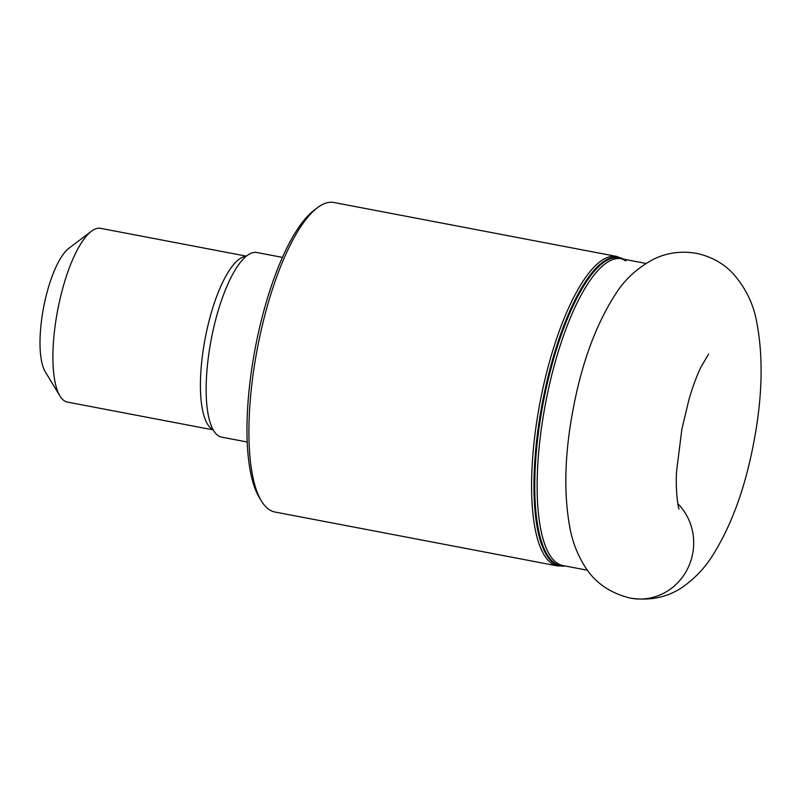 <?xml version="1.0" encoding="UTF-8"?>
<svg xmlns="http://www.w3.org/2000/svg" width="801" height="801" viewBox="0 0 801 801"><rect width="100%" height="100%" fill="white"/><g stroke="black" fill="none" stroke-linecap="round" stroke-linejoin="round"><path stroke-width="1.2" d="M247.219 442.012L221.667 437.136A93.977 28.576 -79.2 0 1 206.318 397.326A93.977 28.576 -79.2 0 1 227.955 283.884A93.977 28.576 -79.2 0 1 256.881 252.515L282.443 257.391M213.216 429.897L67.514 402.102A88.45 26.894 -79.2 0 1 59.945 395.954A88.45 26.894 -79.2 0 1 57.672 310.187A88.45 26.894 -79.2 0 1 91.364 231.279A88.45 26.894 -79.2 0 1 100.656 228.345L246.368 256.14M59.945 395.954L45.287 371.824A66.333 20.165 -79.2 0 1 43.584 307.494A66.333 20.165 -79.2 0 1 68.846 248.32L91.364 231.279M261.466 501.066L259.264 497.441A154.233 46.889 -79.2 0 1 255.289 347.884A154.233 46.889 -79.2 0 1 314.042 210.293L317.416 207.729A157.547 47.9 -79.2 0 1 333.977 202.503L616.65 256.43A157.547 47.9 100.8 0 0 616.6 256.42A157.547 47.9 100.8 0 0 540.054 402.292A157.547 47.9 100.8 0 0 557.606 565.947A157.547 47.9 100.8 0 0 557.646 565.947A157.547 47.9 100.8 0 1 557.606 565.947L274.933 512.019A157.547 47.9 -79.2 0 1 261.466 501.066A157.547 47.9 -79.2 0 1 257.401 348.285A157.547 47.9 -79.2 0 1 317.416 207.729M587.443 570.232L562.933 565.556A156.165 47.479 -79.2 0 1 562.873 565.546A156.165 47.479 -79.2 0 1 545.571 403.173A156.165 47.479 -79.2 0 1 621.456 258.753L645.966 263.429M677.816 503.699A55.279 52.666 100.8 0 1 687.588 568.75A55.279 52.666 100.8 0 1 630.577 598.157C651.503 601.15 669.736 596.825 685.286 585.161C695.959 577.141 704.85 567.599 711.969 556.535C731.143 526.427 745.05 488.53 753.691 442.873C762.552 396.735 763.473 356.045 756.454 320.79C753.24 303.699 745.631 288.16 733.626 274.182C723.774 263.479 711.348 256.53 696.359 253.336C681.24 250.783 667.133 252.675 654.027 259.003C637.716 267.574 624.93 279.219 615.649 293.937C596.144 324.125 582.017 362.302 573.276 408.46C564.505 454.097 563.483 494.437 570.222 529.501C572.765 542.407 577.531 554.552 584.5 565.937C594.652 582.497 610.012 593.241 630.577 598.157M246.107 256.35A88.45 26.894 100.8 0 0 205.186 338.322A88.45 26.894 100.8 0 0 213.056 429.606M623.568 259.154L616.65 256.43A157.547 47.9 100.8 0 0 616.6 256.42M564.955 565.937A157.026 47.74 -79.2 0 1 559.929 565.856A157.026 47.74 -79.2 0 1 559.889 565.846A157.026 47.74 -79.2 0 1 542.397 402.733A157.026 47.74 -79.2 0 1 618.682 257.341A157.026 47.74 -79.2 0 1 618.732 257.351A157.026 47.74 -79.2 0 1 623.488 259.134M623.068 259.053A156.686 47.639 100.8 0 0 619.413 257.832A156.686 47.639 100.8 0 0 619.363 257.822A156.686 47.639 100.8 0 0 543.228 402.723A156.686 47.639 100.8 0 0 560.59 565.636A156.686 47.639 100.8 0 0 560.64 565.646A156.686 47.639 100.8 0 0 564.545 565.856M708.575 354.102L700.775 367.449C696.63 376.14 692.665 386.923 688.89 399.779L681.871 429.196L676.715 470.307C675.213 486.277 677.886 507.634 679.038 508.965M565.045 565.957L557.606 565.947M626.002 260.866L621.456 258.753"/></g></svg>
